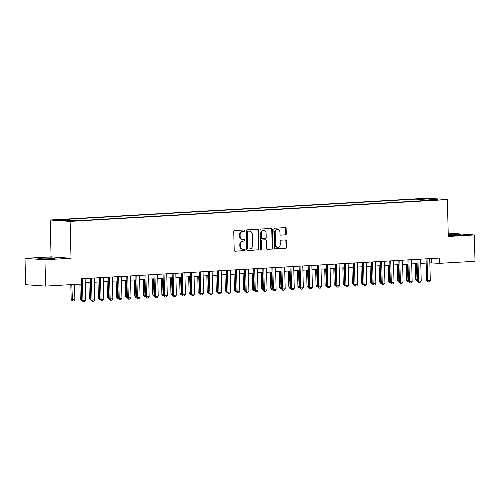 <?xml version="1.0" encoding="UTF-8"?>
<svg xmlns="http://www.w3.org/2000/svg" width="500" height="500" viewBox="0 0 500 500"><rect width="100%" height="100%" fill="white"/><g stroke="black" fill="none" stroke-linecap="round" stroke-linejoin="round"><path stroke-width="0.75" d="M244.713 230.681A0.725 0.625 94 0 0 244.069 229.994L234.613 230.544A1.037 0.887 94 0 0 233.75 231.625L234.206 250.238A1.037 0.887 94 0 0 235.119 251.219L244.575 250.675A0.725 0.625 94 0 0 244.544 249.225L243.319 249.3A3.312 2.85 94 0 1 243.006 249.294A3.312 2.85 94 0 1 240.387 246.156L240.35 244.6A3.312 2.85 94 0 1 243.119 241.131L244.344 241.056A0.725 0.625 94 0 0 244.306 239.613L243.081 239.681A3.312 2.85 94 0 1 242.769 239.681A3.312 2.85 94 0 1 240.156 236.537L240.113 234.988A3.312 2.85 94 0 1 242.881 231.513L244.106 231.444A0.725 0.625 94 0 0 244.713 230.681M242.769 239.681L242.231 239.644A3.312 2.85 94 0 1 239.613 236.5L239.575 234.95A3.312 2.85 94 0 1 242.344 231.475L243.569 231.406A0.725 0.625 94 0 0 243.8 230.012M234.8 251.169L244.037 250.637A0.725 0.625 94 0 0 244.269 249.244M243.006 249.294L242.463 249.256A3.312 2.85 94 0 1 239.85 246.112L239.812 244.562A3.312 2.85 94 0 1 242.581 241.094L243.8 241.019A0.725 0.625 94 0 0 244.037 239.625M448.256 235.438A8.231 0.463 -1.4 0 0 456.8 235.231A8.231 0.463 -1.4 0 0 460.825 234.737A8.231 0.463 -1.4 0 0 456.656 234.431A8.231 0.463 -1.4 0 0 448.387 234.638A8.231 0.463 -1.4 0 0 448.237 234.65M42.556 258.087A8.231 0.463 -1.4 0 0 38.531 258.587A8.231 0.463 -1.4 0 0 42.7 258.888A8.231 0.463 -1.4 0 0 50.969 258.681A8.231 0.463 -1.4 0 0 54.988 258.181A8.231 0.463 -1.4 0 0 50.825 257.881A8.231 0.463 -1.4 0 0 42.556 258.087M421.531 198.706L426.631 198.744L421.531 198.706M285.4 234.906A1.037 0.887 94 0 0 286.262 233.825L286.137 228.6A1.037 0.887 94 0 0 285.219 227.619L274.719 228.225A1.037 0.887 94 0 0 273.85 229.312L274.306 247.919A1.037 0.887 94 0 0 275.219 248.906L285.725 248.294A1.037 0.887 94 0 0 286.588 247.213L286.438 240.906A1.037 0.887 94 0 0 285.519 239.919L281.025 240.181A1.037 0.887 94 0 0 280.163 241.269L280.238 244.394A2.769 2.381 94 0 1 277.663 247.294A2.769 2.381 94 0 1 275.475 244.669L275.175 232.419A2.769 2.381 94 0 1 277.75 229.519A2.769 2.381 94 0 1 279.938 232.144L279.988 234.188A1.037 0.887 94 0 0 280.9 235.169L284.856 234.869A1.037 0.887 94 0 0 285.725 233.781L285.594 228.562A1.037 0.887 94 0 0 285 227.631M448.281 236.462L474.356 234.956L475 261.288L439.406 263.344L439.275 258.075L81.056 278.775L81.181 284.044L45.587 286.1L44.944 259.769L71.019 258.263L70.119 221.394L447.381 199.594L448.281 236.462M258.45 230.2A1.037 0.887 94 0 0 257.538 229.219L247.031 229.825A1.037 0.887 94 0 0 246.169 230.912L246.619 249.519A1.037 0.887 94 0 0 247.537 250.5L258.044 249.894A1.037 0.887 94 0 0 258.906 248.812L258.45 230.2L257.913 230.162A1.037 0.887 94 0 0 257.319 229.231M260.875 229.025L271.375 228.419A1.037 0.887 94 0 1 272.294 229.4L272.75 248.012A1.037 0.887 94 0 1 271.881 249.094L267.387 249.356A1.037 0.887 94 0 1 266.475 248.375L266.288 240.825A1.037 0.887 94 0 0 265.375 239.844L262.387 240.019A1.037 0.887 94 0 0 261.525 241.1L261.719 248.956A0.725 0.625 94 0 1 260.469 249.031L260.006 230.113A1.037 0.887 94 0 1 260.875 229.025M61.175 219.963L64.769 219.65L56.231 219.925L61.175 219.963M70.119 221.394L50.175 219.994L427.438 198.194L447.381 199.594M415.988 201.137L415.938 199.125L65.875 219.356L69.65 219.619L70.175 220.637M415.938 199.125L419.712 199.394L429.688 198.819L437.881 199.394L427.906 199.969L431.675 200.231L81.619 220.463L77.844 220.194L67.869 220.769L59.675 220.194L69.65 219.619M71.019 258.263L51.075 256.856L25 258.363L44.944 259.769M25 258.363L25.644 284.7L45.587 286.1M474.356 234.956L454.412 233.556L448.219 233.912M51.075 256.856L50.175 219.994M429.856 262.863L439.406 263.344M81.156 283.006L81.55 282.987M85.237 282.775L90.619 282.462M94.306 282.25L99.688 281.938M103.375 281.725L108.756 281.413M112.444 281.2L117.825 280.887M121.512 280.675L126.894 280.369M130.581 280.156L135.963 279.844M139.65 279.631L145.031 279.319M148.719 279.106L154.1 278.794M157.787 278.581L163.169 278.269M166.856 278.056L172.237 277.744M175.925 277.531L181.306 277.225M184.994 277.006L190.375 276.7M194.062 276.488L199.444 276.175M203.131 275.963L208.512 275.65M212.2 275.438L217.581 275.125M221.269 274.913L226.65 274.6M230.338 274.387L235.719 274.081M239.406 273.863L244.788 273.556M248.475 273.344L253.856 273.031M257.544 272.819L262.925 272.506M266.613 272.294L271.994 271.981M275.681 271.769L281.062 271.456M284.75 271.244L290.131 270.931M293.819 270.719L299.2 270.413M302.887 270.2L308.269 269.887M311.956 269.675L317.337 269.363M321.025 269.15L326.406 268.837M330.094 268.625L335.475 268.312M339.162 268.1L344.544 267.787M348.231 267.575L353.612 267.269M357.3 267.056L362.681 266.744M366.369 266.531L371.75 266.219M375.444 266.006L380.819 265.694M384.513 265.481L389.894 265.169M393.581 264.956L398.963 264.644M402.65 264.431L408.031 264.125M411.719 263.906L417.1 263.6M420.788 263.387L426.169 263.075M431.219 258.544L431.319 262.775M427.906 199.969L427.65 200.469M420.481 200.881L419.712 199.394M429.688 198.819L429.369 199.881M247.219 250.45L257.5 249.856A1.037 0.887 94 0 0 258.369 248.775L257.913 230.162M248.044 231.213A0.725 0.625 94 0 0 247.438 231.975L247.838 248.312A0.725 0.625 94 0 0 248.481 249L249.769 248.925A3.312 2.85 94 0 0 252.537 245.45L252.269 234.288A3.312 2.85 94 0 0 249.65 231.144A3.312 2.85 94 0 0 249.338 231.144L247.506 231.175A0.725 0.625 94 0 0 246.9 231.938L247.438 231.975M248.344 248.988L247.944 248.962A0.725 0.625 94 0 1 247.3 248.275L246.9 231.938M249.65 231.144L249.112 231.106A3.312 2.85 94 0 0 248.8 231.106L249.338 231.144M247.506 231.175L248.8 231.106M267.069 249.306L271.344 249.056A1.037 0.887 94 0 0 272.206 247.975L271.756 229.363A1.037 0.887 94 0 0 271.163 228.431M265.025 239.819A1.037 0.887 94 0 0 264.831 239.806L261.85 239.975A1.037 0.887 94 0 0 260.988 241.062L261.181 248.919L261.719 248.956M260.781 249.625A0.725 0.625 94 0 0 261.181 248.919M266.094 232.994A2.769 2.381 94 0 0 263.906 230.369A2.769 2.381 94 0 0 261.331 233.269L261.438 237.587A1.037 0.887 94 0 0 262.356 238.569L265.338 238.394A1.037 0.887 94 0 0 266.2 237.312L266.094 232.994M263.906 230.369L263.369 230.331A2.769 2.381 94 0 0 260.794 233.231L261.331 233.269M262.162 238.556L261.819 238.531A1.037 0.887 94 0 1 260.9 237.55L260.794 233.231M280.581 235.119L284.856 234.869M277.75 229.519L277.213 229.481A2.769 2.381 94 0 0 274.637 232.381L275.175 232.419M277.663 247.294L277.125 247.256A2.769 2.381 94 0 1 274.938 244.631L274.637 232.381M274.9 248.85L285.188 248.256A1.037 0.887 94 0 0 286.05 247.175L285.9 240.869A1.037 0.887 94 0 0 285.3 239.931M70.825 284.644L71.194 299.681L72.162 299.75L74.887 299.587L74.513 284.425M74.887 299.587L73.831 300.969L72.475 301.05L71.194 299.681M71.794 284.587L72.475 301.05M85.131 278.538L85.662 300.35L84.612 301.725L83.256 301.806L82.944 300.506L81.975 300.438L81.444 278.756M85.662 300.35L82.944 300.506L82.413 278.7M83.256 301.806L81.975 300.438M82.025 300.494L81.381 300.512L80.262 299.156L81.944 299.181M79.894 284.119L80.262 299.156M80.862 284.062L81.544 300.525M91.094 299.975L90.45 299.988L89.331 298.631L91.013 298.656M88.938 282.556L89.331 298.631M89.906 282.506L90.612 300M100.162 299.45L99.519 299.462L98.4 298.106L100.081 298.131M98.006 282.038L98.4 298.106M98.975 281.981L99.681 299.475M109.231 298.925L108.588 298.944L107.469 297.581L109.15 297.613M107.075 281.512L107.469 297.581M108.044 281.456L108.75 298.95M94.2 278.019L94.738 299.825L93.681 301.2L92.325 301.281L92.013 299.981L91.044 299.913L90.512 278.231M94.738 299.825L92.013 299.981L91.481 278.175M92.325 301.281L91.044 299.913M103.269 277.494L103.806 299.3L102.75 300.681L101.394 300.756L101.081 299.456L100.113 299.387L99.581 277.706M103.806 299.3L101.081 299.456L100.55 277.65M101.394 300.756L100.113 299.387M112.338 276.969L112.875 298.775L111.819 300.156L110.463 300.231L110.15 298.931L109.181 298.863L108.65 277.181M112.875 298.775L110.15 298.931L109.619 277.125M110.463 300.231L109.181 298.863M121.406 276.444L121.944 298.25L120.887 299.631L119.531 299.713L119.219 298.406L118.25 298.337L117.719 276.656M121.944 298.25L119.219 298.406L118.688 276.6M119.531 299.713L118.25 298.337M118.3 298.4L117.656 298.419L116.538 297.056L118.219 297.087M116.144 280.988L116.538 297.056M117.112 280.931L117.819 298.431M130.475 275.919L131.012 297.725L129.956 299.106L128.6 299.188L128.287 297.881L127.319 297.819L126.788 276.131M131.012 297.725L128.287 297.881L127.756 276.075M128.6 299.188L127.319 297.819M127.369 297.875L126.725 297.894L125.606 296.537L127.287 296.562M125.213 280.462L125.606 296.537M126.181 280.406L126.888 297.906M139.544 275.394L140.081 297.2L139.025 298.581L137.669 298.663L137.356 297.362L136.387 297.294L135.856 275.606M140.081 297.2L137.356 297.362L136.825 275.556M137.669 298.663L136.387 297.294M136.438 297.35L135.794 297.369L134.675 296.012L136.356 296.038M134.281 279.938L134.675 296.012M135.25 279.881L135.956 297.381M148.613 274.875L149.15 296.681L148.1 298.056L146.738 298.137L146.425 296.837L145.456 296.769L144.925 275.087M149.15 296.681L146.425 296.837L145.894 275.031M146.738 298.137L145.456 296.769M145.506 296.831L144.863 296.844L143.744 295.487L145.425 295.512M143.35 279.413L143.744 295.487M144.319 279.356L145.025 296.856M157.681 274.35L158.219 296.156L157.169 297.538L155.806 297.613L155.494 296.312L154.525 296.244L153.994 274.562M158.219 296.156L155.494 296.312L154.963 274.506M155.806 297.613L154.525 296.244M154.575 296.306L153.931 296.319L152.812 294.962L154.494 294.988M152.419 278.894L152.812 294.962M153.387 278.837L154.094 296.331M166.75 273.825L167.288 295.631L166.238 297.013L164.875 297.087L164.562 295.788L163.594 295.719L163.062 274.037M167.288 295.631L164.562 295.788L164.031 273.981M164.875 297.087L163.594 295.719M163.644 295.781L163 295.8L161.881 294.438L163.562 294.469M161.488 278.369L161.881 294.438M162.456 278.312L163.162 295.806M175.819 273.3L176.356 295.106L175.306 296.488L173.944 296.569L173.631 295.262L172.662 295.194L172.131 273.512M176.356 295.106L173.631 295.262L173.1 273.456M173.944 296.569L172.662 295.194M172.712 295.256L172.069 295.275L170.95 293.913L172.631 293.944M170.556 277.844L170.95 293.913M171.525 277.787L172.231 295.287M184.887 272.775L185.425 294.581L184.375 295.963L183.012 296.044L182.7 294.738L181.731 294.675L181.2 272.987M185.425 294.581L182.7 294.738L182.169 272.931M183.012 296.044L181.731 294.675M181.781 294.731L181.137 294.75L180.019 293.394L181.7 293.419M179.625 277.319L180.019 293.394M180.594 277.262L181.3 294.762M193.962 272.25L194.494 294.056L193.444 295.438L192.081 295.519L191.769 294.219L190.8 294.15L190.269 272.462M194.494 294.056L191.769 294.219L191.238 272.406M192.081 295.519L190.8 294.15M203.031 271.731L203.562 293.538L202.512 294.913L201.15 294.994L200.837 293.694L199.869 293.625L199.338 271.944M203.562 293.538L200.837 293.694L200.306 271.887M201.15 294.994L199.869 293.625M212.1 271.206L212.631 293.012L211.581 294.394L210.219 294.469L209.913 293.169L208.938 293.1L208.406 271.419M212.631 293.012L209.913 293.169L209.375 271.363M210.219 294.469L208.938 293.1M190.85 294.206L190.206 294.225L189.088 292.869L190.769 292.894M188.694 276.794L189.088 292.869M189.662 276.737L190.369 294.237M199.919 293.688L199.275 293.7L198.156 292.344L199.838 292.369M197.769 276.269L198.156 292.344M198.731 276.212L199.438 293.712M208.988 293.163L208.344 293.175L207.225 291.819L208.906 291.844M206.838 275.75L207.225 291.819M207.8 275.694L208.506 293.188M221.169 270.681L221.7 292.488L220.65 293.869L219.288 293.944L218.981 292.644L218.006 292.575L217.481 270.894M221.7 292.488L218.981 292.644L218.444 270.837M219.288 293.944L218.006 292.575M218.056 292.638L217.413 292.656L216.294 291.294L217.975 291.325M215.906 275.225L216.294 291.294M216.869 275.169L217.575 292.663M230.238 270.156L230.769 291.962L229.719 293.344L228.356 293.419L228.05 292.119L227.075 292.05L226.55 270.369M230.769 291.962L228.05 292.119L227.512 270.312M228.356 293.419L227.075 292.05M227.125 292.113L226.481 292.131L225.362 290.769L227.044 290.8M224.975 274.7L225.362 290.769M225.938 274.644L226.644 292.144M239.306 269.631L239.838 291.438L238.787 292.819L237.425 292.9L237.119 291.594L236.144 291.525L235.619 269.844M239.838 291.438L237.119 291.594L236.581 269.788M237.425 292.9L236.144 291.525M236.194 291.588L235.55 291.606L234.431 290.25L236.112 290.275M234.044 274.175L234.431 290.25M235.006 274.119L235.712 291.619M248.375 269.106L248.906 290.912L247.856 292.294L246.494 292.375L246.188 291.075L245.212 291.006L244.688 269.319M248.906 290.912L246.188 291.075L245.65 269.262M246.494 292.375L245.212 291.006M245.263 291.062L244.619 291.081L243.5 289.725L245.181 289.75M243.113 273.65L243.5 289.725M244.075 273.594L244.781 291.094M257.444 268.581L257.975 290.394L256.925 291.769L255.562 291.85L255.256 290.55L254.281 290.481L253.756 268.8M257.975 290.394L255.256 290.55L254.719 268.744M255.562 291.85L254.281 290.481M254.331 290.544L253.688 290.556L252.575 289.2L254.25 289.225M252.181 273.125L252.575 289.2M253.144 273.069L253.85 290.569M266.512 268.062L267.044 289.869L265.994 291.25L264.631 291.325L264.325 290.025L263.35 289.956L262.825 268.275M267.044 289.869L264.325 290.025L263.788 268.219M264.631 291.325L263.35 289.956M263.4 290.019L262.756 290.031L261.644 288.675L263.325 288.7M261.25 272.606L261.644 288.675M262.213 272.55L262.919 290.044M275.581 267.538L276.112 289.344L275.062 290.725L273.7 290.8L273.394 289.5L272.419 289.431L271.894 267.75M276.112 289.344L273.394 289.5L272.856 267.694M273.7 290.8L272.419 289.431M272.469 289.494L271.825 289.506L270.712 288.15L272.394 288.175M270.319 272.081L270.712 288.15M271.281 272.025L271.988 289.519M284.65 267.013L285.181 288.819L284.131 290.2L282.769 290.275L282.462 288.975L281.488 288.906L280.963 267.225M285.181 288.819L282.462 288.975L281.925 267.169M282.769 290.275L281.488 288.906M281.537 288.969L280.894 288.988L279.781 287.625L281.462 287.656M279.387 271.556L279.781 287.625M280.35 271.5L281.056 288.994M290.606 288.444L289.962 288.463L288.85 287.1L290.531 287.131M288.456 271.031L288.85 287.1M289.425 270.975L290.125 288.475M299.681 287.919L299.031 287.938L297.919 286.581L299.6 286.606M297.525 270.506L297.919 286.581M298.494 270.45L299.194 287.95M293.719 266.488L294.25 288.294L293.2 289.675L291.837 289.756L291.531 288.45L290.556 288.381L290.031 266.7M294.25 288.294L291.531 288.45L290.994 266.644M291.837 289.756L290.556 288.381M302.787 265.963L303.319 287.769L302.269 289.15L300.906 289.231L300.6 287.931L299.631 287.863L299.1 266.175M303.319 287.769L300.6 287.931L300.062 266.119M300.906 289.231L299.631 287.863M311.856 265.438L312.387 287.25L311.337 288.625L309.975 288.706L309.669 287.406L308.7 287.337L308.169 265.656M312.387 287.25L309.669 287.406L309.131 265.6M309.975 288.706L308.7 287.337M308.75 287.394L308.106 287.413L306.988 286.056L308.669 286.081M306.594 269.981L306.988 286.056M307.562 269.925L308.263 287.425M320.925 264.919L321.456 286.725L320.406 288.106L319.044 288.181L318.738 286.881L317.769 286.812L317.238 265.131M321.456 286.725L318.738 286.881L318.206 265.075M319.044 288.181L317.769 286.812M317.819 286.875L317.175 286.887L316.056 285.531L317.738 285.556M315.663 269.456L316.056 285.531M316.631 269.406L317.331 286.9M329.994 264.394L330.525 286.2L329.475 287.581L328.113 287.656L327.806 286.356L326.838 286.288L326.306 264.606M330.525 286.2L327.806 286.356L327.275 264.55M328.113 287.656L326.838 286.288M326.887 286.35L326.244 286.363L325.125 285.006L326.806 285.031M324.731 268.938L325.125 285.006M325.7 268.881L326.4 286.375M339.062 263.869L339.594 285.675L338.544 287.056L337.181 287.131L336.875 285.831L335.906 285.763L335.375 264.081M339.594 285.675L336.875 285.831L336.344 264.025M337.181 287.131L335.906 285.763M335.956 285.825L335.312 285.844L334.194 284.481L335.875 284.513M333.8 268.412L334.194 284.481M334.769 268.356L335.469 285.85M348.131 263.344L348.663 285.15L347.612 286.531L346.25 286.613L345.944 285.306L344.975 285.238L344.444 263.556M348.663 285.15L345.944 285.306L345.412 263.5M346.25 286.613L344.975 285.238M345.025 285.3L344.381 285.319L343.263 283.956L344.944 283.988M342.869 267.887L343.263 283.956M343.837 267.831L344.538 285.331M354.094 284.775L353.45 284.794L352.331 283.438L354.012 283.463M351.938 267.362L352.331 283.438M352.906 267.306L353.606 284.806M363.162 284.25L362.519 284.269L361.4 282.913L363.081 282.938M361.006 266.837L361.4 282.913M361.975 266.781L362.681 284.281M357.2 262.819L357.731 284.625L356.681 286.006L355.319 286.087L355.012 284.781L354.044 284.719L353.512 263.031M357.731 284.625L355.012 284.781L354.481 262.975M355.319 286.087L354.044 284.719M366.269 262.294L366.8 284.1L365.75 285.481L364.387 285.562L364.081 284.262L363.113 284.194L362.581 262.506M366.8 284.1L364.081 284.262L363.55 262.456M364.387 285.562L363.113 284.194M375.337 261.775L375.869 283.581L374.819 284.956L373.456 285.038L373.15 283.738L372.181 283.669L371.65 261.988M375.869 283.581L373.15 283.738L372.619 261.931M373.456 285.038L372.181 283.669M372.231 283.731L371.587 283.744L370.469 282.387L372.15 282.413M370.075 266.312L370.469 282.387M371.044 266.262L371.75 283.756M384.406 261.25L384.938 283.056L383.888 284.438L382.525 284.513L382.219 283.212L381.25 283.144L380.719 261.462M384.938 283.056L382.219 283.212L381.688 261.406M382.525 284.513L381.25 283.144M381.3 283.206L380.656 283.219L379.538 281.863L381.219 281.887M379.144 265.794L379.538 281.863M380.112 265.738L380.819 283.231M393.475 260.725L394.006 282.531L392.956 283.913L391.594 283.988L391.287 282.688L390.319 282.619L389.787 260.938M394.006 282.531L391.287 282.688L390.756 260.881M391.594 283.988L390.319 282.619M390.369 282.681L389.725 282.7L388.606 281.337L390.288 281.369M388.212 265.269L388.606 281.337M389.181 265.212L389.888 282.706M402.544 260.2L403.075 282.006L402.025 283.387L400.669 283.469L400.356 282.162L399.387 282.094L398.856 260.413M403.075 282.006L400.356 282.162L399.825 260.356M400.669 283.469L399.387 282.094M399.438 282.156L398.794 282.175L397.675 280.812L399.356 280.844M397.281 264.744L397.675 280.812M398.25 264.688L398.956 282.188M411.613 259.675L412.144 281.481L411.094 282.863L409.738 282.944L409.425 281.637L408.456 281.575L407.925 259.887M412.144 281.481L409.425 281.637L408.894 259.831M409.738 282.944L408.456 281.575M408.506 281.631L407.863 281.65L406.744 280.294L408.425 280.319M406.35 264.219L406.744 280.294M407.319 264.163L408.025 281.663M420.681 259.15L421.213 280.956L420.163 282.337L418.806 282.419L418.494 281.119L417.525 281.05L416.994 259.363M421.213 280.956L418.494 281.119L417.962 259.312M418.806 282.419L417.525 281.05M417.575 281.106L416.931 281.125L415.812 279.769L417.494 279.794M415.419 263.694L415.812 279.769M416.388 263.637L417.094 281.137M429.75 258.631L430.281 280.438L429.231 281.812L427.875 281.894L427.562 280.594L426.594 280.525L426.062 258.844M430.281 280.438L427.562 280.594L427.031 258.788M427.875 281.894L426.594 280.525M57.838 220.044L57.831 219.731M59.837 220.019L59.825 219.613M242.344 231.475L242.881 231.513M239.575 234.95L240.113 234.988M239.613 236.5L240.156 236.537M243.8 241.019L244.344 241.056M242.581 241.094L243.119 241.131M239.812 244.562L240.35 244.6M239.85 246.112L240.387 246.156M244.037 250.637L244.575 250.675M243.569 231.406L244.106 231.444M258.369 248.775L258.906 248.812M257.5 249.856L258.044 249.894M247.3 248.275L247.838 248.312M271.756 229.363L272.294 229.4M272.206 247.975L272.75 248.012M271.344 249.056L271.881 249.094M264.831 239.806L265.375 239.844M261.85 239.975L262.387 240.019M260.988 241.062L261.525 241.1M260.9 237.55L261.438 237.587M274.938 244.631L275.475 244.669M285.9 240.869L286.438 240.906M286.05 247.175L286.588 247.213M285.188 248.256L285.725 248.294M285.594 228.562L286.137 228.6M285.725 233.781L286.262 233.825M247.875 248.962L248.412 249M264.931 239.806L265.469 239.844M261.719 238.531L262.256 238.569"/></g></svg>

